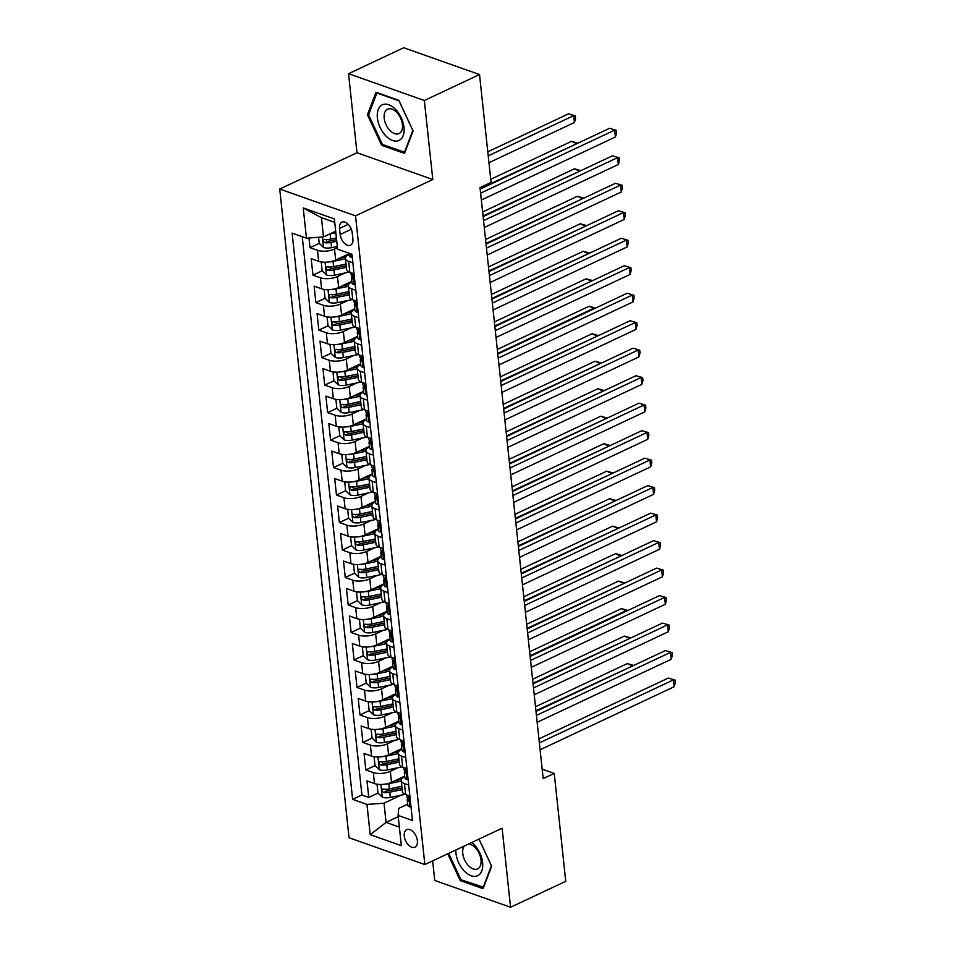 <?xml version="1.0" encoding="UTF-8"?>
<svg xmlns="http://www.w3.org/2000/svg" width="955" height="955" viewBox="0 0 955 955"><rect width="100%" height="100%" fill="white"/><g stroke="black" fill="none" stroke-linecap="round" stroke-linejoin="round"><path stroke-width="1.43" d="M417.383 840.746A9.681 5.73 -115.2 0 0 413.276 831.948A9.681 5.73 -115.2 0 0 406.711 829.668A9.681 5.73 -115.2 0 0 404.275 836.114A9.681 5.73 -115.2 0 0 408.382 844.9A9.681 5.73 -115.2 0 0 414.948 847.192A9.681 5.73 -115.2 0 0 417.383 840.746M432.663 860.885L434.752 880.462L510.567 907.25L565.754 881.31L554.222 773.419L542.177 769.157M279.72 189.042L349.053 837.762L424.856 864.55L355.535 215.842L279.72 189.042L356.979 152.728L432.794 179.516L424.342 100.49L348.539 73.69L356.979 152.728M348.539 73.69L403.714 47.75L479.529 74.538L424.342 100.49M308.978 237.986L310.017 247.667L319.233 243.322M326.252 240.027L327.279 239.55M348.885 253.851L335.694 260.047A12.105 4.918 173.9 0 1 318.672 261.3L311.187 258.662L312.954 275.147L322.169 270.814M329.2 267.519L330.215 267.03M351.822 281.331L338.631 287.527A12.105 4.918 -6.1 0 1 321.608 288.792L314.123 286.142L315.89 302.64L325.106 298.306M332.137 295L333.152 294.522M354.759 308.823L341.568 315.019A12.105 4.918 -6.1 0 1 324.545 316.272L317.072 313.634L318.827 330.12L328.043 325.786L332.424 329.964A8.022 3.259 -6.1 0 0 340.386 330.132L355.129 327.064M335.074 322.492L336.1 322.002M357.695 336.303L344.504 342.511A12.105 4.918 -6.1 0 1 327.481 343.764L320.009 341.126L321.763 357.612L330.979 353.278L335.36 357.457A8.022 3.259 -6.1 0 0 343.323 357.624L358.065 354.556M338.01 349.972L339.037 349.494M360.632 363.795L347.441 369.991A12.105 4.918 -6.1 0 1 330.418 371.256L322.945 368.606L324.7 385.104L333.928 380.77M340.947 377.464L341.974 376.986M363.569 391.287L350.378 397.483A12.105 4.918 -6.1 0 1 333.355 398.736L325.882 396.098L327.637 412.584L336.864 408.251M343.884 404.956L344.91 404.466M366.505 418.768L353.326 424.975A12.105 4.918 -6.1 0 1 336.291 426.228L328.818 423.578L330.585 440.076L339.801 435.743L344.17 439.921A8.022 3.259 -6.1 0 0 352.144 440.088L366.875 437.02M346.82 432.436L347.847 431.958M369.442 446.26L356.263 452.455A12.105 4.918 -6.1 0 1 339.228 453.709L331.755 451.07L333.522 467.568L342.738 463.235L347.107 467.413A8.022 3.259 -6.1 0 0 355.081 467.568L369.824 464.5M349.757 459.928L350.783 459.451M372.378 473.752L359.199 479.947A12.105 4.918 -6.1 0 1 342.177 481.201L334.692 478.562L336.458 495.048L345.674 490.715L350.043 494.893A8.022 3.259 -6.1 0 0 358.018 495.06L372.76 491.992M352.693 487.42L353.72 486.931M375.315 501.232L362.136 507.439A12.105 4.918 -6.1 0 1 345.113 508.693L337.628 506.043L339.395 522.54L348.611 518.207M355.63 514.9L356.657 514.423M378.252 528.724L365.073 534.919A12.105 4.918 -6.1 0 1 348.05 536.173L340.565 533.535L342.332 550.032L351.547 545.699M358.567 542.392L359.593 541.915M381.188 556.216L368.009 562.411A12.105 4.918 -6.1 0 1 350.986 563.665L343.502 561.027L345.268 577.512L354.484 573.179L358.853 577.357A8.022 3.259 -6.1 0 0 366.827 577.524L381.57 574.456M361.503 569.884L362.53 569.395M384.137 583.696L370.946 589.904A12.105 4.918 -6.1 0 1 353.923 591.157L346.438 588.507L348.205 605.004L357.421 600.671M364.452 597.364L365.467 596.887M387.073 611.188L373.882 617.384A12.105 4.918 -6.1 0 1 356.86 618.637L349.375 615.999L351.142 632.497L360.357 628.151L364.738 632.329A8.022 3.259 -6.1 0 0 372.701 632.497L387.444 629.429M367.389 624.857L368.403 624.367M390.01 638.668L376.819 644.876A12.105 4.918 -6.1 0 1 359.796 646.129L352.323 643.491L354.078 659.977L363.294 655.643M370.325 652.337L371.352 651.859M392.947 666.16L379.756 672.356A12.105 4.918 -6.1 0 1 362.733 673.621L355.26 670.971L357.015 687.469L366.231 683.135L370.612 687.314A8.022 3.259 -6.1 0 0 378.574 687.469L393.317 684.401M373.262 679.829L374.288 679.351M395.883 693.652L382.692 699.848A12.105 4.918 -6.1 0 1 365.67 701.101L358.197 698.463L359.951 714.949L369.179 710.615M376.198 707.321L377.225 706.831M398.82 721.132L385.629 727.34A12.105 4.918 -6.1 0 1 368.606 728.593L361.133 725.943L362.888 742.441L372.116 738.108L376.485 742.286A8.022 3.259 -6.1 0 0 384.459 742.453L399.19 739.385M379.135 734.801L380.162 734.323M401.757 748.625L388.578 754.82A12.105 4.918 -6.1 0 1 371.543 756.085L364.07 753.435L365.825 769.933L375.052 765.6M382.072 762.293L383.098 761.815M479.529 74.538L491.061 182.429L480.019 187.622L543.18 778.6L554.222 773.419M339.526 228.436L340.171 234.476A9.383 5.551 -115.2 0 0 344.158 243A9.383 5.551 -115.2 0 0 350.521 245.208A9.383 5.551 -115.2 0 0 352.873 238.965L352.228 232.925A9.383 5.551 -115.2 0 0 348.253 224.401A9.383 5.551 -115.2 0 0 341.89 222.181A9.383 5.551 -115.2 0 0 339.526 228.436L348.205 224.353M407.69 804.17L398.748 808.372L398.116 815.427L412.464 820.488L351.953 254.245L337.604 249.171L334.369 218.934L303.224 207.939L306.46 238.177L292.123 233.104L352.634 799.347L366.971 804.42L384.006 803.167L386.059 822.41L399.369 827.114M398.116 815.427L401.351 845.664L370.206 834.658L366.971 804.42M397.937 767.736L390.332 771.318A12.105 4.918 173.9 0 1 373.31 772.571L365.825 769.933M404.693 776.117L391.514 782.312L390.332 771.318M395 740.256L387.396 743.826A12.105 4.918 173.9 0 1 370.373 745.079L362.888 742.441M392.063 712.764L384.459 716.346A12.105 4.918 173.9 0 1 367.436 717.599L359.951 714.949M389.127 685.272L381.523 688.853A12.105 4.918 173.9 0 1 364.5 690.107L357.015 687.469M386.19 657.792L378.586 661.361A12.105 4.918 173.9 0 1 361.563 662.627L354.078 659.977M383.253 630.3L375.649 633.881A12.105 4.918 173.9 0 1 358.626 635.135L351.142 632.497M380.317 602.82L372.713 606.389A12.105 4.918 173.9 0 1 355.678 607.643L348.205 605.004M377.38 575.328L369.776 578.897A12.105 4.918 173.9 0 1 352.741 580.163L345.268 577.512M374.444 547.836L366.839 551.417A12.105 4.918 173.9 0 1 349.805 552.67L342.332 550.032M371.507 520.356L363.891 523.925A12.105 4.918 173.9 0 1 346.868 525.178L339.395 522.54M368.558 492.864L360.954 496.445A12.105 4.918 173.9 0 1 343.931 497.698L336.458 495.048M365.622 465.372L358.018 468.953A12.105 4.918 173.9 0 1 340.995 470.206L333.522 467.568M362.685 437.891L355.081 441.461A12.105 4.918 173.9 0 1 338.058 442.714L330.585 440.076M359.749 410.399L352.144 413.981A12.105 4.918 173.9 0 1 335.121 415.234L327.637 412.584M356.812 382.907L349.208 386.489A12.105 4.918 173.9 0 1 332.185 387.742L324.7 385.104M353.875 355.427L346.271 358.996A12.105 4.918 173.9 0 1 329.248 360.25L321.763 357.612M350.939 327.935L343.334 331.516A12.105 4.918 173.9 0 1 326.312 332.77L318.827 330.12M348.002 300.455L340.398 304.024A12.105 4.918 173.9 0 1 323.375 305.278L315.89 302.64M345.065 272.963L337.461 276.532A12.105 4.918 173.9 0 1 320.438 277.798L312.954 275.147M337.449 247.679L334.525 249.052A12.105 4.918 173.9 0 1 317.49 250.306L310.017 247.667M302.234 236.673L361.909 794.99L368.773 797.413L377.989 793.08M391.514 782.312A12.105 4.918 -6.1 0 1 374.479 783.566L367.007 780.927L368.773 797.413M354.042 273.799L349.817 272.306A12.105 4.918 173.9 0 1 346.605 269.441L345.435 258.447A12.105 4.918 173.9 0 1 348.945 254.424M352.861 262.804L348.635 261.312A12.105 4.918 173.9 0 1 345.435 258.447M355.797 290.284L351.571 288.792A12.105 4.918 173.9 0 1 348.372 285.927A12.105 4.918 173.9 0 1 351.882 281.916M348.372 285.927L349.542 296.933A12.105 4.918 -6.1 0 0 352.753 299.798L356.979 301.291M358.734 317.776L354.52 316.284A12.105 4.918 173.9 0 1 351.309 313.419A12.105 4.918 173.9 0 1 354.818 309.396M351.309 313.419L352.479 324.413A12.105 4.918 -6.1 0 0 355.69 327.279L359.916 328.771M361.67 345.268L357.457 343.776A12.105 4.918 173.9 0 1 354.245 340.911A12.105 4.918 173.9 0 1 357.755 336.888M354.245 340.911L355.415 351.906A12.105 4.918 -6.1 0 0 358.626 354.771L362.852 356.263M364.607 372.748L360.393 371.256A12.105 4.918 173.9 0 1 357.182 368.391A12.105 4.918 173.9 0 1 360.692 364.368M357.182 368.391L358.364 379.386A12.105 4.918 -6.1 0 0 361.563 382.251L365.789 383.743M367.556 400.24L363.33 398.748A12.105 4.918 173.9 0 1 360.119 395.883A12.105 4.918 173.9 0 1 363.628 391.86M360.119 395.883L361.3 406.878A12.105 4.918 -6.1 0 0 364.5 409.743L368.726 411.235M370.492 427.733L366.266 426.24A12.105 4.918 173.9 0 1 363.055 423.375A12.105 4.918 173.9 0 1 366.565 419.352M363.055 423.375L364.237 434.37A12.105 4.918 -6.1 0 0 367.436 437.235L371.662 438.727M373.429 455.213L369.203 453.721A12.105 4.918 173.9 0 1 365.992 450.856A12.105 4.918 173.9 0 1 369.501 446.833M365.992 450.856L367.174 461.85A12.105 4.918 -6.1 0 0 370.373 464.715L374.599 466.207M376.365 482.705L372.14 481.213A12.105 4.918 173.9 0 1 368.928 478.348A12.105 4.918 173.9 0 1 372.438 474.325M368.928 478.348L370.11 489.342A12.105 4.918 -6.1 0 0 373.31 492.207L377.535 493.699M379.302 510.197L375.076 508.705A12.105 4.918 173.9 0 1 371.865 505.84A12.105 4.918 173.9 0 1 375.375 501.817M371.865 505.84L373.047 516.834A12.105 4.918 -6.1 0 0 376.258 519.699L380.472 521.191M382.239 537.677L378.013 536.185A12.105 4.918 173.9 0 1 374.814 533.32A12.105 4.918 173.9 0 1 378.323 529.297M374.814 533.32L375.983 544.314A12.105 4.918 -6.1 0 0 379.195 547.179L383.409 548.671M385.175 565.169L380.95 563.677A12.105 4.918 173.9 0 1 377.75 560.812A12.105 4.918 173.9 0 1 381.26 556.789M377.75 560.812L378.92 571.806A12.105 4.918 -6.1 0 0 382.131 574.671L386.345 576.163M388.112 592.661L383.886 591.157A12.105 4.918 173.9 0 1 380.687 588.292A12.105 4.918 173.9 0 1 384.197 584.281M380.687 588.292L381.857 599.298A12.105 4.918 -6.1 0 0 385.068 602.163L389.294 603.656M391.049 620.141L386.823 618.649A12.105 4.918 173.9 0 1 383.624 615.784A12.105 4.918 173.9 0 1 387.133 611.761M383.624 615.784L384.793 626.778A12.105 4.918 -6.1 0 0 388.005 629.643L392.23 631.136M393.985 647.633L389.759 646.141A12.105 4.918 173.9 0 1 386.56 643.276A12.105 4.918 173.9 0 1 390.07 639.253M386.56 643.276L387.73 654.271A12.105 4.918 -6.1 0 0 390.941 657.136L395.167 658.628M396.922 675.113L392.708 673.621A12.105 4.918 173.9 0 1 389.497 670.756A12.105 4.918 173.9 0 1 393.006 666.733M389.497 670.756L390.667 681.751A12.105 4.918 -6.1 0 0 393.878 684.616L398.104 686.108M399.858 702.605L395.645 701.113A12.105 4.918 173.9 0 1 392.433 698.248A12.105 4.918 173.9 0 1 395.943 694.225M392.433 698.248L393.603 709.243A12.105 4.918 -6.1 0 0 396.814 712.108L401.04 713.6M402.807 730.098L398.581 728.605A12.105 4.918 173.9 0 1 395.37 725.74A12.105 4.918 173.9 0 1 398.88 721.717M395.37 725.74L396.552 736.735A12.105 4.918 -6.1 0 0 399.751 739.6L403.977 741.092M405.744 757.578L401.518 756.085A12.105 4.918 173.9 0 1 398.307 753.22A12.105 4.918 173.9 0 1 401.816 749.198M398.307 753.22L399.488 764.215A12.105 4.918 -6.1 0 0 402.688 767.08L406.914 768.572M408.68 785.07L404.454 783.577A12.105 4.918 173.9 0 1 401.243 780.713A12.105 4.918 173.9 0 1 404.753 776.69M401.243 780.713L402.425 791.707A12.105 4.918 -6.1 0 0 405.624 794.572L409.85 796.064M334.739 222.384L321.429 217.668L323.482 236.912L306.46 238.177M335.683 231.182L323.482 236.912M510.567 907.25L502.115 828.224L424.856 864.55M432.794 179.516L355.535 215.842M398.247 816.668L386.059 822.41L370.206 834.658M400.873 795.229L384.006 803.167M385.008 789.785L386.035 789.296M361.909 794.99L352.634 799.347M321.429 217.668L303.224 207.939M367.424 114.755L381.678 145.315L404.514 153.385L413.085 130.895L398.844 100.335L376.007 92.265L367.424 114.755L368.857 114.087M447.752 853.782L460.262 880.617L483.087 888.675L491.67 866.185L479.028 839.075M383.086 144.659L381.678 145.315M461.659 879.949L460.262 880.617M352.228 256.811L351.058 257.205A8.022 3.259 173.9 0 1 349.041 255.343L348.802 253.135M480.616 193.149L614.686 130.119L615.414 136.983L481.344 200.025M480.186 189.138L609.553 128.304L616.238 130.286L616.524 133.031L615.414 136.983M609.553 128.304L616.238 130.286M318.576 237.282L319.221 243.31L323.614 247.5A8.022 3.259 -6.1 0 0 331.576 247.667L337.318 246.474M329.666 234.011A8.022 3.259 -6.1 0 0 330.108 233.927L335.85 232.734M488.948 162.696L574.433 122.503L573.704 115.639L568.583 113.824L487.79 151.809M336.411 237.95L330.669 239.144A8.022 3.259 173.9 0 1 324.509 239.395C322.683 240.111 322.802 241.209 324.855 242.701A8.022 3.259 -6.1 0 0 331.015 242.451L336.757 241.257M336.578 239.61L329.929 240.994A4.083 1.659 173.9 0 1 328.031 241.209L324.855 242.701M324.509 239.395L323.745 239.49M568.583 113.824L575.256 115.806L573.704 115.639L488.22 155.832M575.256 115.806L575.543 118.551L574.433 122.503M404.013 127.325A19.673 11.639 -115.2 0 0 388.792 104.752A19.673 11.639 -115.2 0 0 377.38 117.907A19.673 11.639 -115.2 0 0 392.612 140.481A19.673 11.639 -115.2 0 0 404.013 127.325M402.425 124.616A13.466 7.974 -115.2 0 0 396.719 112.38A13.466 7.974 -115.2 0 0 387.587 109.204A13.466 7.974 -115.2 0 0 384.197 118.169A13.466 7.974 -115.2 0 0 389.915 130.393A13.466 7.974 -115.2 0 0 399.047 133.569A13.466 7.974 -115.2 0 0 402.425 124.616M382.382 144.408L368.582 114.803L376.891 93.005L399.011 100.824L412.823 130.429L404.502 152.227L382.382 144.408M455.845 849.986A19.673 11.639 -115.2 0 0 464.273 871.032A19.673 11.639 -115.2 0 0 481.774 870.924A19.673 11.639 -115.2 0 0 474.289 844.793A19.673 11.639 -115.2 0 0 471.746 842.501M464.333 845.987A13.466 7.974 -115.2 0 0 468.463 865.672A13.466 7.974 -115.2 0 0 477.619 868.871A13.466 7.974 -115.2 0 0 475.315 847.706A13.466 7.974 -115.2 0 0 468.475 844.041M483.624 887.267L460.967 879.71L448.671 853.352M478.98 839.099L491.407 865.731L483.087 887.529M355.165 284.304L354.007 284.697A8.022 3.259 173.9 0 1 351.977 282.835L351.416 277.607A8.022 3.259 -6.1 0 0 352.18 278.8L352.61 278.872M483.552 220.641L617.622 157.599L618.351 164.475L484.292 227.505M352.216 275.923L351.918 276.281A8.022 3.259 -6.1 0 0 351.416 277.607M352.92 278.454L352.18 278.8C353.278 278.43 353.159 277.332 351.822 275.506A8.022 3.259 173.9 0 1 351.07 274.312L350.891 272.688M483.123 216.618L612.489 155.796L619.174 157.778L619.461 160.524L618.351 164.475M612.489 155.796L619.174 157.778M358.101 311.784L356.943 312.178A8.022 3.259 173.9 0 1 354.914 310.327L354.353 305.099A8.022 3.259 -6.1 0 0 355.117 306.292L355.546 306.364M486.489 248.121L620.559 185.091L621.287 191.967L487.229 254.997M355.153 303.404L354.854 303.774A8.022 3.259 -6.1 0 0 354.353 305.099M355.857 305.946L355.117 306.292C356.215 305.922 356.096 304.824 354.759 302.986A8.022 3.259 173.9 0 1 354.007 301.804L353.827 300.168M486.059 244.11L615.438 183.276L622.111 185.258L622.397 188.016L621.287 191.967M615.438 183.276L622.111 185.258M361.038 339.276L359.88 339.67A8.022 3.259 173.9 0 1 357.85 337.807L357.301 332.591A8.022 3.259 -6.1 0 0 358.053 333.773L358.483 333.856M489.426 275.613L623.496 212.583L624.224 219.447L490.166 282.489M358.101 330.896L357.791 331.254A8.022 3.259 -6.1 0 0 357.301 332.591M358.794 333.426L358.053 333.773C359.152 333.402 359.032 332.304 357.695 330.478A8.022 3.259 173.9 0 1 356.943 329.284L356.764 327.661M488.996 271.59L618.374 210.769L625.048 212.75L625.334 215.496L624.224 219.447M618.374 210.769L625.048 212.75M363.974 366.768L362.816 367.162A8.022 3.259 173.9 0 1 360.787 365.299L360.238 360.071A8.022 3.259 -6.1 0 0 360.99 361.265L361.42 361.336M492.362 303.105L626.432 240.063L627.16 246.939L493.102 309.969M361.038 358.376L360.727 358.746A8.022 3.259 -6.1 0 0 360.238 360.071M361.73 360.918L360.99 361.265C362.088 360.894 361.969 359.796 360.644 357.97A8.022 3.259 173.9 0 1 359.88 356.776L359.713 355.153M491.932 299.082L621.311 238.261L627.984 240.242L628.283 242.988L627.16 246.939M621.311 238.261L627.984 240.242M322.587 262.1L321.274 262.553L322.157 270.802L326.55 274.992A8.022 3.259 -6.1 0 0 334.513 275.159L349.255 272.091M329.762 261.801A8.022 3.259 -6.1 0 0 333.044 261.407L345.471 258.829M338.965 258.507L345.722 257.098M576.701 143.751L571.52 141.316L490.727 179.301M346.032 264.046L333.605 266.636A8.022 3.259 173.9 0 1 327.446 266.887C325.619 267.603 325.739 268.701 327.792 270.181A8.022 3.259 -6.1 0 0 333.952 269.931L346.379 267.352M346.211 265.705L332.865 268.486A4.083 1.659 173.9 0 1 330.967 268.689L327.792 270.181M327.446 266.887L326.682 266.97M577.775 143.25L480.114 188.505M571.52 141.316L577.906 143.19M321.274 262.553L322.289 262.076M325.524 289.592L324.211 290.034L325.094 298.282L329.487 302.484A8.022 3.259 -6.1 0 0 337.449 302.64L352.192 299.572M332.698 289.293A8.022 3.259 -6.1 0 0 335.981 288.899L348.408 286.309M341.902 285.999L348.659 284.59M579.649 171.243L574.456 168.796L482.621 211.974M348.969 291.538L336.542 294.128A8.022 3.259 173.9 0 1 330.382 294.379C328.556 295.083 328.675 296.181 330.728 297.674A8.022 3.259 -6.1 0 0 336.9 297.423L349.327 294.832M349.148 293.197L335.802 295.978A4.083 1.659 173.9 0 1 333.904 296.181L330.728 297.674M330.382 294.379L329.618 294.462M580.712 170.73L483.051 215.997M574.456 168.796L580.843 170.682M324.211 290.034L325.225 289.556M335.635 316.785A8.022 3.259 -6.1 0 0 338.918 316.392L351.345 313.801M344.839 313.479L351.595 312.07M328.46 317.072L327.147 317.526L328.031 325.774M582.586 198.724L577.393 196.288L485.57 239.466M351.906 319.03L339.479 321.608A8.022 3.259 173.9 0 1 333.319 321.859C331.492 322.575 331.612 323.673 333.677 325.166A8.022 3.259 -6.1 0 0 339.837 324.915L352.264 322.324M352.085 320.689L338.738 323.459A4.083 1.659 173.9 0 1 336.852 323.673L333.677 325.166M333.319 321.859L332.555 321.954M583.648 198.222L486 243.477M577.393 196.288L583.78 198.163M327.147 317.526L328.162 317.048M338.571 344.266A8.022 3.259 -6.1 0 0 341.854 343.872L354.281 341.293M347.775 340.971L354.532 339.562M331.397 344.564L330.084 345.018L330.967 353.266M585.522 226.216L580.33 223.78L488.506 266.946M354.842 346.51L342.415 349.1A8.022 3.259 173.9 0 1 336.256 349.351C334.429 350.055 334.548 351.165 336.614 352.646A8.022 3.259 -6.1 0 0 342.773 352.395L355.2 349.817M355.021 348.169L341.675 350.951A4.083 1.659 173.9 0 1 339.789 351.154L336.614 352.646M336.256 349.351L335.492 349.435M586.585 225.714L488.936 270.969M580.33 223.78L586.716 225.655M330.084 345.018L331.099 344.54M366.911 394.248L365.753 394.642A8.022 3.259 173.9 0 1 363.724 392.78L363.175 387.563A8.022 3.259 -6.1 0 0 363.927 388.757L364.356 388.828M495.299 330.585L629.369 267.555L630.097 274.431L496.039 337.461M363.974 385.868L363.664 386.226A8.022 3.259 -6.1 0 0 363.175 387.563M364.667 388.41L363.927 388.757C365.025 388.387 364.906 387.288 363.58 385.45A8.022 3.259 173.9 0 1 362.816 384.268L362.649 382.633M494.869 326.574L624.248 265.741L630.921 267.722L631.219 270.468L630.097 274.431M624.248 265.741L630.921 267.722M334.334 372.056L333.02 372.498L333.904 380.747L338.297 384.949A8.022 3.259 -6.1 0 0 346.271 385.104L361.002 382.036M341.508 371.758A8.022 3.259 -6.1 0 0 344.803 371.364L357.23 368.773M350.712 368.463L357.48 367.054M588.459 253.708L583.266 251.261L491.443 294.438M357.779 374.002L345.352 376.592A8.022 3.259 173.9 0 1 339.192 376.843C337.366 377.547 337.485 378.646 339.55 380.138A8.022 3.259 -6.1 0 0 345.71 379.887L358.137 377.297M357.958 375.661L344.612 378.443A4.083 1.659 173.9 0 1 342.726 378.646L339.55 380.138M339.192 376.843L338.428 376.927M589.533 253.194L491.873 298.449M583.266 251.261L589.653 253.147M333.02 372.498L334.035 372.02M369.848 421.74L368.69 422.134A8.022 3.259 173.9 0 1 366.672 420.272L366.111 415.055A8.022 3.259 -6.1 0 0 366.863 416.237L367.293 416.308M498.235 358.077L632.305 295.047L633.046 301.911L498.976 364.941M366.911 413.36L366.601 413.718A8.022 3.259 -6.1 0 0 366.111 415.055M367.603 415.891L366.863 416.237C367.962 415.867 367.854 414.768 366.517 412.942A8.022 3.259 173.9 0 1 365.753 411.748L365.586 410.125M497.806 354.054L627.184 293.233L633.857 295.214L634.156 297.96L633.046 301.911M627.184 293.233L633.857 295.214M337.27 399.536L335.957 399.99L336.84 408.239L341.233 412.429A8.022 3.259 -6.1 0 0 349.208 412.596L363.939 409.528M344.445 399.25A8.022 3.259 -6.1 0 0 347.739 398.856L360.166 396.265M353.648 395.943L360.417 394.534M591.396 281.188L586.203 278.753L494.38 321.931M360.715 401.482L348.288 404.072A8.022 3.259 173.9 0 1 342.129 404.323C340.314 405.039 340.422 406.138 342.487 407.63A8.022 3.259 -6.1 0 0 348.647 407.379L361.074 404.789M360.894 403.153L347.56 405.923A4.083 1.659 173.9 0 1 345.662 406.126L342.487 407.63M342.129 404.323L341.365 404.407M592.47 280.686L494.809 325.942M586.203 278.753L592.589 280.627M335.957 399.99L336.972 399.512M372.784 449.22L371.626 449.626A8.022 3.259 173.9 0 1 369.609 447.764L369.048 442.535A8.022 3.259 -6.1 0 0 369.8 443.729L370.23 443.8M501.172 385.557L635.242 322.527L635.982 329.403L501.912 392.433M369.848 440.84L369.537 441.21A8.022 3.259 -6.1 0 0 369.048 442.535M370.54 443.383L369.8 443.729C370.898 443.359 370.791 442.261 369.454 440.434A8.022 3.259 173.9 0 1 368.69 439.24L368.523 437.617M500.754 381.546L630.121 320.725L636.794 322.695L637.092 325.452L635.982 329.403M630.121 320.725L636.794 322.695M347.381 426.73A8.022 3.259 -6.1 0 0 350.676 426.336L363.103 423.757M356.585 423.435L363.354 422.026M340.207 427.028L338.894 427.482L339.777 435.719M594.332 308.68L589.139 306.245L497.316 349.411M363.652 428.974L351.225 431.565A8.022 3.259 173.9 0 1 345.065 431.815C343.251 432.52 343.358 433.63 345.424 435.11A8.022 3.259 -6.1 0 0 351.583 434.859L364.01 432.269M363.831 430.633L350.497 433.415A4.083 1.659 173.9 0 1 348.599 433.618L345.424 435.11M345.065 431.815L344.301 431.899M595.407 308.179L594.261 308.047L497.746 353.434M589.139 306.245L595.526 308.119M338.894 427.482L339.92 427.004M375.721 476.712L374.563 477.106A8.022 3.259 173.9 0 1 372.546 475.244L371.984 470.027A8.022 3.259 -6.1 0 0 372.737 471.221L373.166 471.293M504.121 413.049L638.179 350.019L638.919 356.895L504.849 419.925M372.784 468.332L372.474 468.69A8.022 3.259 -6.1 0 0 371.984 470.027M373.477 470.863L372.737 471.221C373.847 470.851 373.727 469.741 372.39 467.914A8.022 3.259 173.9 0 1 371.626 466.732L371.459 465.097M503.691 409.038L633.058 348.205L639.731 350.187L640.029 352.932L638.919 356.895M633.058 348.205L639.731 350.187M350.318 454.222A8.022 3.259 -6.1 0 0 353.613 453.828L366.04 451.238M359.534 450.927L366.29 449.519M343.143 454.52L341.83 454.962L342.714 463.211M597.269 336.172L592.076 333.725L500.253 376.903M366.601 456.466L354.174 459.045A8.022 3.259 173.9 0 1 348.002 459.307C346.188 460.012 346.307 461.11 348.36 462.602A8.022 3.259 -6.1 0 0 354.52 462.351L366.947 459.761M366.768 458.125L353.434 460.907A4.083 1.659 173.9 0 1 351.536 461.11L348.36 462.602M348.002 459.307L347.238 459.391M598.343 335.659L500.683 380.914M592.076 333.725L598.463 335.599M341.83 454.962L342.857 454.485M378.658 504.204L377.5 504.598A8.022 3.259 173.9 0 1 375.482 502.736L374.921 497.519A8.022 3.259 -6.1 0 0 375.673 498.701L376.103 498.773M507.057 440.542L641.115 377.512L641.856 384.376L507.785 447.406M375.721 495.824L375.411 496.182A8.022 3.259 -6.1 0 0 374.921 497.519M376.425 498.355L375.673 498.701C376.783 498.331 376.664 497.233 375.327 495.406A8.022 3.259 173.9 0 1 374.563 494.213L374.396 492.589M506.627 436.519L635.994 375.697L642.667 377.679L642.966 380.424L641.856 384.376M635.994 375.697L642.667 377.679M353.255 481.714A8.022 3.259 -6.1 0 0 356.549 481.32L368.976 478.73M362.47 478.407L369.227 476.999M346.08 482L344.767 482.454L345.65 490.703M600.206 363.652L595.013 361.217L503.19 404.395M369.537 483.946L357.11 486.537A8.022 3.259 173.9 0 1 350.939 486.787C349.124 487.504 349.244 488.602 351.297 490.094A8.022 3.259 -6.1 0 0 357.457 489.831L369.883 487.253M369.704 485.618L356.37 488.387A4.083 1.659 173.9 0 1 354.472 488.59L351.297 490.094M350.939 486.787L350.175 486.871M601.28 363.151L503.619 408.406M595.013 361.217L601.399 363.091M344.767 482.454L345.794 481.977M381.594 531.684L380.436 532.09A8.022 3.259 173.9 0 1 378.419 530.228L377.858 524.999A8.022 3.259 -6.1 0 0 378.622 526.193L379.04 526.265M509.994 468.022L644.052 404.992L644.792 411.868L510.722 474.898M378.658 523.304L378.359 523.674A8.022 3.259 -6.1 0 0 377.858 524.999M379.362 525.847L378.622 526.193C379.72 525.823 379.601 524.725 378.264 522.898A8.022 3.259 173.9 0 1 377.512 521.705L377.332 520.081M509.564 464.011L638.931 403.189L645.604 405.159L645.902 407.916L644.792 411.868M638.931 403.189L645.604 405.159M349.017 509.493L347.716 509.946L348.587 518.183L352.98 522.385A8.022 3.259 -6.1 0 0 360.954 522.552L375.697 519.484M356.191 509.194A8.022 3.259 -6.1 0 0 359.486 508.8L371.913 506.222M365.407 505.899L372.163 504.491M603.142 391.144L597.949 388.709L506.126 431.875M372.474 511.438L360.047 514.029A8.022 3.259 173.9 0 1 353.887 514.279C352.061 514.984 352.18 516.082 354.233 517.574A8.022 3.259 -6.1 0 0 360.393 517.324L372.82 514.733M372.653 513.098L359.307 515.879A4.083 1.659 173.9 0 1 357.409 516.082L354.233 517.574M353.887 514.279L353.111 514.363M604.217 390.643L506.556 435.898M597.949 388.709L604.336 390.583M347.716 509.946L348.73 509.457M384.531 559.176L383.373 559.57A8.022 3.259 173.9 0 1 381.355 557.708L380.794 552.491A8.022 3.259 -6.1 0 0 381.558 553.685L381.976 553.757M512.931 495.514L646.989 432.484L647.729 439.348L513.659 502.39M381.594 550.796L381.296 551.154A8.022 3.259 -6.1 0 0 380.794 552.491M382.298 553.327L381.558 553.685C382.657 553.315 382.537 552.205 381.2 550.378A8.022 3.259 173.9 0 1 380.448 549.185L380.269 547.561M512.501 491.503L641.867 430.669L648.552 432.651L648.839 435.396L647.729 439.348M641.867 430.669L648.552 432.651M351.965 536.985L350.652 537.426L351.524 545.675L355.917 549.877A8.022 3.259 -6.1 0 0 363.891 550.032L378.634 546.964M359.14 536.686A8.022 3.259 -6.1 0 0 362.423 536.292L374.849 533.702M368.344 533.379L375.1 531.983M606.079 418.624L600.898 416.189L509.063 459.367M375.411 538.93L362.984 541.509A8.022 3.259 173.9 0 1 356.824 541.76C354.997 542.476 355.117 543.574 357.17 545.066A8.022 3.259 -6.1 0 0 363.33 544.816L375.757 542.225M375.59 540.59L362.243 543.359A4.083 1.659 173.9 0 1 360.345 543.574L357.17 545.066M356.824 541.76L356.06 541.855M607.153 418.123L509.493 463.378M600.898 416.189L607.273 418.063M350.652 537.426L351.667 536.949M387.467 586.668L386.309 587.062A8.022 3.259 173.9 0 1 384.292 585.2L383.731 579.971A8.022 3.259 -6.1 0 0 384.495 581.165L384.925 581.237M515.867 523.006L649.925 459.964L650.665 466.84L516.595 529.87M384.531 578.288L384.232 578.646A8.022 3.259 -6.1 0 0 383.731 579.971M385.235 580.819L384.495 581.165C385.593 580.795 385.474 579.697 384.137 577.87A8.022 3.259 173.9 0 1 383.385 576.677L383.206 575.053M515.437 518.983L644.804 458.161L651.489 460.143L651.776 462.889L650.665 466.84M644.804 458.161L651.489 460.143M362.076 564.166A8.022 3.259 -6.1 0 0 365.359 563.784L377.786 561.194M371.28 560.871L378.037 559.463M354.902 564.465L353.589 564.918L354.472 573.167M609.015 446.116L603.835 443.681L511.999 486.847M378.347 566.411L365.92 569.001A8.022 3.259 173.9 0 1 359.76 569.252C357.934 569.968 358.053 571.066 360.107 572.546A8.022 3.259 -6.1 0 0 366.266 572.296L378.693 569.717M378.526 568.07L365.18 570.851A4.083 1.659 173.9 0 1 363.282 571.054L360.107 572.546M359.76 569.252L358.996 569.335M610.09 445.615L512.429 490.87M603.835 443.681L610.209 445.555M353.589 564.918L354.603 564.441M357.839 591.957L356.525 592.398L357.409 600.647L361.802 604.849A8.022 3.259 -6.1 0 0 369.764 605.004L384.507 601.937M365.013 591.658A8.022 3.259 -6.1 0 0 368.296 591.264L380.723 588.674M374.217 588.364L380.973 586.955M611.952 473.608L606.771 471.161L514.936 514.339M381.284 593.903L368.857 596.493A8.022 3.259 173.9 0 1 362.697 596.744C360.871 597.448 360.99 598.546 363.043 600.038A8.022 3.259 -6.1 0 0 369.203 599.788L381.63 597.197M381.463 595.562L368.117 598.343A4.083 1.659 173.9 0 1 366.219 598.546L363.043 600.038M362.697 596.744L361.933 596.827M613.026 473.107L515.366 518.362M606.771 471.161L613.146 473.047M356.525 592.398L357.54 591.921M367.95 619.15A8.022 3.259 -6.1 0 0 371.232 618.756L383.659 616.166M377.153 615.844L383.91 614.435M360.775 619.449L359.462 619.89L360.345 628.139M614.889 501.089L609.708 498.653L517.873 541.831M384.22 621.395L371.793 623.973A8.022 3.259 173.9 0 1 365.634 624.224C363.807 624.94 363.927 626.038 365.98 627.53A8.022 3.259 -6.1 0 0 372.152 627.28L384.579 624.689M384.399 623.054L371.053 625.823A4.083 1.659 173.9 0 1 369.155 626.038L365.98 627.53M365.634 624.224L364.87 624.319M615.963 500.587L518.302 545.842M609.708 498.653L616.094 500.527M359.462 619.89L360.477 619.413M390.416 614.149L389.258 614.543A8.022 3.259 173.9 0 1 387.229 612.692L386.668 607.464A8.022 3.259 -6.1 0 0 387.432 608.657L387.861 608.729M518.804 550.486L652.874 487.456L653.602 494.332L519.544 557.362M387.467 605.768L387.169 606.139A8.022 3.259 -6.1 0 0 386.668 607.464M388.172 608.311L387.432 608.657C388.53 608.287 388.41 607.189 387.073 605.351A8.022 3.259 173.9 0 1 386.321 604.169L386.142 602.545M518.374 546.475L647.741 485.641L654.426 487.623L654.712 490.381L653.602 494.332M647.741 485.641L654.426 487.623M393.353 641.641L392.195 642.035A8.022 3.259 173.9 0 1 390.165 640.172L389.604 634.956A8.022 3.259 -6.1 0 0 390.368 636.137L390.798 636.221M521.74 577.978L655.81 514.948L656.539 521.812L522.481 584.854M390.404 633.261L390.106 633.619A8.022 3.259 -6.1 0 0 389.604 634.956M391.108 635.791L390.368 636.137C391.466 635.767 391.347 634.669 390.01 632.843A8.022 3.259 173.9 0 1 389.258 631.649L389.079 630.025M521.311 573.955L650.689 513.133L657.362 515.115L657.649 517.861L656.539 521.812M650.689 513.133L657.362 515.115M396.289 669.133L395.131 669.527A8.022 3.259 173.9 0 1 393.102 667.664L392.541 662.436A8.022 3.259 -6.1 0 0 393.305 663.63L393.735 663.701M524.677 605.47L658.747 542.428L659.475 549.304L525.417 612.334M393.341 660.741L393.042 661.111A8.022 3.259 -6.1 0 0 392.541 662.436M394.045 663.283L393.305 663.63C394.403 663.259 394.284 662.161 392.947 660.335A8.022 3.259 173.9 0 1 392.195 659.141L392.016 657.518M524.247 601.447L653.626 540.625L660.299 542.607L660.585 545.353L659.475 549.304M653.626 540.625L660.299 542.607M363.712 646.929L362.399 647.383L363.282 655.631L367.675 659.821A8.022 3.259 -6.1 0 0 375.637 659.989L390.38 656.921M370.886 646.63A8.022 3.259 -6.1 0 0 374.169 646.237L386.596 643.658M380.09 643.336L386.847 641.927M617.837 528.581L612.644 526.145L520.821 569.311M387.157 648.875L374.73 651.465A8.022 3.259 173.9 0 1 368.57 651.716C366.744 652.432 366.863 653.53 368.917 655.011A8.022 3.259 -6.1 0 0 375.088 654.76L387.515 652.181M387.336 650.534L373.99 653.316A4.083 1.659 173.9 0 1 372.104 653.518L368.917 655.011M368.57 651.716L367.806 651.799M618.9 528.079L521.239 573.334M612.644 526.145L619.031 528.019M362.399 647.383L363.413 646.905M399.226 696.613L398.068 697.007A8.022 3.259 173.9 0 1 396.038 695.145L395.489 689.928A8.022 3.259 -6.1 0 0 396.241 691.122L396.671 691.193M527.614 632.95L661.684 569.92L662.412 576.796L528.354 639.826M396.289 688.233L395.979 688.591A8.022 3.259 -6.1 0 0 395.489 689.928M396.982 690.775L396.241 691.122C397.34 690.752 397.22 689.653 395.895 687.815A8.022 3.259 173.9 0 1 395.131 686.633L394.952 684.998M527.184 628.939L656.562 568.106L663.236 570.087L663.534 572.833L662.412 576.796M656.562 568.106L663.236 570.087M373.823 674.123A8.022 3.259 -6.1 0 0 377.106 673.729L389.533 671.138M383.027 670.828L389.783 669.419M366.648 674.421L365.335 674.863L366.219 683.112M620.774 556.073L615.581 553.625L523.758 596.803M390.094 676.367L377.667 678.957A8.022 3.259 173.9 0 1 371.507 679.208C369.681 679.912 369.8 681.011 371.865 682.503A8.022 3.259 -6.1 0 0 378.025 682.252L390.452 679.662M390.273 678.026L376.927 680.808A4.083 1.659 173.9 0 1 375.04 681.011L371.865 682.503M371.507 679.208L370.743 679.292M621.836 555.559L524.188 600.826M615.581 553.625L621.968 555.512M365.335 674.863L366.35 674.385M402.162 724.105L401.005 724.499A8.022 3.259 173.9 0 1 398.975 722.637L398.426 717.42A8.022 3.259 -6.1 0 0 399.178 718.602L399.608 718.673M530.55 660.442L664.62 597.412L665.349 604.276L531.29 667.318M399.226 715.725L398.915 716.083A8.022 3.259 -6.1 0 0 398.426 717.42M399.918 718.255L399.178 718.602C400.276 718.232 400.157 717.133 398.832 715.307A8.022 3.259 173.9 0 1 398.068 714.113L397.901 712.49M530.12 656.419L659.499 595.598L666.172 597.579L666.471 600.325L665.349 604.276M659.499 595.598L666.172 597.579M369.585 701.901L368.272 702.355L369.155 710.604L373.548 714.794A8.022 3.259 -6.1 0 0 381.523 714.961L396.253 711.893M376.759 701.615A8.022 3.259 -6.1 0 0 380.054 701.221L392.469 698.63M385.963 698.308L392.732 696.899M623.711 583.553L618.518 581.118L526.694 624.295M393.03 703.859L380.603 706.437A8.022 3.259 173.9 0 1 374.444 706.688C372.617 707.404 372.737 708.503 374.802 709.995A8.022 3.259 -6.1 0 0 380.961 709.744L393.388 707.154M393.209 705.518L379.863 708.288A4.083 1.659 173.9 0 1 377.977 708.503L374.802 709.995M374.444 706.688L373.68 706.772M624.785 583.051L527.124 628.306M618.518 581.118L624.904 582.992M368.272 702.355L369.287 701.877M405.099 751.597L403.941 751.991A8.022 3.259 173.9 0 1 401.912 750.129L401.363 744.9A8.022 3.259 -6.1 0 0 402.115 746.094L402.544 746.165M533.487 687.934L667.557 624.892L668.285 631.768L534.227 694.798M402.162 743.205L401.852 743.575A8.022 3.259 -6.1 0 0 401.363 744.9M402.855 745.748L402.115 746.094C403.213 745.724 403.106 744.625 401.769 742.799A8.022 3.259 173.9 0 1 401.005 741.605L400.837 739.982M533.057 683.911L662.436 623.09L669.109 625.059L669.407 627.817L668.285 631.768M662.436 623.09L669.109 625.059M379.696 729.095A8.022 3.259 -6.1 0 0 382.991 728.701L395.418 726.122M388.9 725.8L395.668 724.391M372.522 729.393L371.209 729.847L372.092 738.084M626.647 611.045L621.454 608.61L529.631 651.776M395.967 731.339L383.54 733.929A8.022 3.259 173.9 0 1 377.38 734.18C375.554 734.884 375.673 735.995 377.738 737.475A8.022 3.259 -6.1 0 0 383.898 737.224L396.325 734.634M396.146 732.998L382.8 735.78A4.083 1.659 173.9 0 1 380.914 735.983L377.738 737.475M377.38 734.18L376.616 734.264M627.722 610.543L626.576 610.412L530.061 655.799M621.454 608.61L627.841 610.484M371.209 729.847L372.223 729.369M408.036 779.077L406.878 779.471A8.022 3.259 173.9 0 1 404.86 777.609L404.299 772.392A8.022 3.259 -6.1 0 0 405.051 773.586L405.481 773.657M536.424 715.414L670.494 652.384L671.234 659.26L537.164 722.29M405.099 770.697L404.789 771.055A8.022 3.259 -6.1 0 0 404.299 772.392M405.791 773.228L405.051 773.586C406.15 773.216 406.042 772.117 404.705 770.279A8.022 3.259 173.9 0 1 403.941 769.097L403.774 767.462M536.006 711.403L665.372 650.57L672.045 652.552L672.344 655.297L671.234 659.26M665.372 650.57L672.045 652.552M375.458 756.885L374.145 757.327L375.029 765.576L379.421 769.778A8.022 3.259 -6.1 0 0 387.396 769.933L402.127 766.865M382.633 756.587A8.022 3.259 -6.1 0 0 385.927 756.193L398.354 753.602M391.837 753.292L398.605 751.883M629.584 638.537L624.391 636.09L532.568 679.268M398.904 758.831L386.477 761.41A8.022 3.259 173.9 0 1 380.317 761.672C378.502 762.377 378.61 763.475 380.675 764.967A8.022 3.259 -6.1 0 0 386.835 764.716L399.262 762.126M399.083 760.49L385.748 763.272A4.083 1.659 173.9 0 1 383.85 763.475L380.675 764.967M380.317 761.672L379.553 761.756M630.658 638.024L532.997 683.279M624.391 636.09L630.778 637.976M374.145 757.327L375.16 756.849M410.972 806.569L409.814 806.963A8.022 3.259 173.9 0 1 407.797 805.101L407.236 799.884A8.022 3.259 -6.1 0 0 407.988 801.066L408.418 801.138M539.372 742.906L673.43 679.876L674.17 686.74L540.1 749.771M408.036 798.189L407.725 798.547A8.022 3.259 -6.1 0 0 407.236 799.884M408.728 800.72L407.988 801.066C409.098 800.696 408.979 799.598 407.642 797.771A8.022 3.259 173.9 0 1 406.878 796.577L406.711 794.954M538.942 738.884L668.309 678.062L674.982 680.044L675.28 682.789L674.17 686.74M668.309 678.062L674.982 680.044M378.395 784.365L377.082 784.819L377.965 793.068L382.358 797.258A8.022 3.259 -6.1 0 0 390.332 797.425L405.063 794.357M385.569 784.079A8.022 3.259 -6.1 0 0 388.864 783.685L401.291 781.095M394.785 780.772L401.542 779.364M632.52 666.017L627.328 663.582L535.504 706.76M401.84 786.311L389.425 788.902A8.022 3.259 173.9 0 1 383.253 789.152C381.439 789.869 381.546 790.967 383.612 792.459A8.022 3.259 -6.1 0 0 389.771 792.196L402.198 789.618M402.019 787.982L388.685 790.752A4.083 1.659 173.9 0 1 386.787 790.955L383.612 792.459M383.253 789.152L382.489 789.236M633.595 665.516L535.934 710.771M627.328 663.582L633.714 665.456M377.082 784.819L378.108 784.341M388.578 754.82L387.396 743.826M385.629 727.34L384.459 716.346M382.692 699.848L381.523 688.853M379.756 672.356L378.586 661.361M376.819 644.876L375.649 633.881M373.882 617.384L372.713 606.389M370.946 589.904L369.776 578.897M368.009 562.411L366.839 551.417M365.073 534.919L363.891 523.925M362.136 507.439L360.954 496.445M359.199 479.947L358.018 468.953M356.263 452.455L355.081 441.461M353.326 424.975L352.144 413.981M350.378 397.483L349.208 386.489M347.441 369.991L346.271 358.996M344.504 342.511L343.334 331.516M341.568 315.019L340.398 304.024M338.631 287.527L337.461 276.532M335.694 260.047L334.525 249.052M318.672 261.3L317.49 250.306M374.479 783.566L373.31 772.571M371.543 756.085L370.373 745.079M368.606 728.593L367.436 717.599M365.67 701.101L364.5 690.107M362.733 673.621L361.563 662.627M359.796 646.129L358.626 635.135M356.86 618.637L355.678 607.643M353.923 591.157L352.741 580.163M350.986 563.665L349.805 552.67M348.05 536.173L346.868 525.178M345.113 508.693L343.931 497.698M342.177 481.201L340.995 470.206M339.228 453.709L338.058 442.714M336.291 426.228L335.121 415.234M333.355 398.736L332.185 387.742M330.418 371.256L329.248 360.25M327.481 343.764L326.312 332.77M324.545 316.272L323.375 305.278M321.608 288.792L320.438 277.798M349.817 272.306L348.635 261.312M352.753 299.798L351.571 288.792M355.69 327.279L354.52 316.284M358.626 354.771L357.457 343.776M361.563 382.251L360.393 371.256M364.5 409.743L363.33 398.748M367.436 437.235L366.266 426.24M370.373 464.715L369.203 453.721M373.31 492.207L372.14 481.213M376.258 519.699L375.076 508.705M379.195 547.179L378.013 536.185M382.131 574.671L380.95 563.677M385.068 602.163L383.886 591.157M388.005 629.643L386.823 618.649M390.941 657.136L389.759 646.141M393.878 684.616L392.708 673.621M396.814 712.108L395.645 701.113M399.751 739.6L398.581 728.605M402.688 767.08L401.518 756.085M405.624 794.572L404.454 783.577M351.309 229.248L340.171 234.476M351.154 257.17L350.795 253.839M322.384 236.995L323.494 247.405M331.015 242.451L331.576 247.667M330.108 233.927L330.669 239.144M354.09 284.662L352.896 273.393M357.039 312.154L355.833 300.885M359.975 339.634L358.77 328.365M362.912 367.126L361.706 355.857M325.082 262.207L326.431 274.885M333.952 269.931L334.513 275.159M333.044 261.407L333.605 266.636M328.019 289.699L329.368 302.377M336.9 297.423L337.449 302.64M335.981 288.899L336.542 294.128M330.955 317.191L332.304 329.869M339.837 324.915L340.386 330.132M338.918 316.392L339.479 321.608M333.892 344.671L335.253 357.349M342.773 352.395L343.323 357.624M341.854 343.872L342.415 349.1M365.849 394.618L364.643 383.349M336.829 372.163L338.189 384.841M345.71 379.887L346.271 385.104M344.803 371.364L345.352 376.592M368.785 422.098L367.58 410.829M339.765 399.644L341.126 412.333M348.647 407.379L349.208 412.596M347.739 398.856L348.288 404.072M371.722 449.59L370.516 438.321M342.702 427.136L344.063 439.813M351.583 434.859L352.144 440.088M350.676 426.336L351.225 431.565M374.658 477.082L373.453 465.801M345.638 454.628L346.999 467.305M354.52 462.351L355.081 467.568M353.613 453.828L354.174 459.045M377.595 504.562L376.389 493.293M348.575 482.108L349.936 494.786M357.457 489.831L358.018 495.06M356.549 481.32L357.11 486.537M380.532 532.054L379.326 520.785M351.524 509.6L352.873 522.278M360.393 517.324L360.954 522.552M359.486 508.8L360.047 514.029M383.468 559.546L382.263 548.265M354.46 537.092L355.809 549.77M363.33 544.816L363.891 550.032M362.423 536.292L362.984 541.509M386.405 587.027L385.199 575.758M357.397 564.572L358.746 577.25M366.266 572.296L366.827 577.524M365.359 563.784L365.92 569.001M360.333 592.064L361.682 604.742M369.203 599.788L369.764 605.004M368.296 591.264L368.857 596.493M363.27 619.556L364.619 632.234M372.152 627.28L372.701 632.497M371.232 618.756L371.793 623.973M389.342 614.519L388.148 603.25M392.278 641.999L391.084 630.73M395.227 669.491L394.021 658.222M366.207 647.036L367.556 659.714M375.088 654.76L375.637 659.989M374.169 646.237L374.73 651.465M398.163 696.983L396.958 685.714M369.143 674.528L370.504 687.206M378.025 682.252L378.574 687.469M377.106 673.729L377.667 678.957M401.1 724.463L399.894 713.194M372.08 702.009L373.441 714.698M380.961 709.744L381.523 714.961M380.054 701.221L380.603 706.437M404.037 751.955L402.831 740.686M375.017 729.501L376.377 742.178M383.898 737.224L384.459 742.453M382.991 728.701L383.54 733.929M406.973 779.447L405.768 768.166M377.953 756.993L379.314 769.67M386.835 764.716L387.396 769.933M385.927 756.193L386.477 761.41M409.91 806.927L408.704 795.658M380.89 784.473L382.251 797.162M389.771 792.196L390.332 797.425M388.864 783.685L389.425 788.902"/></g></svg>
